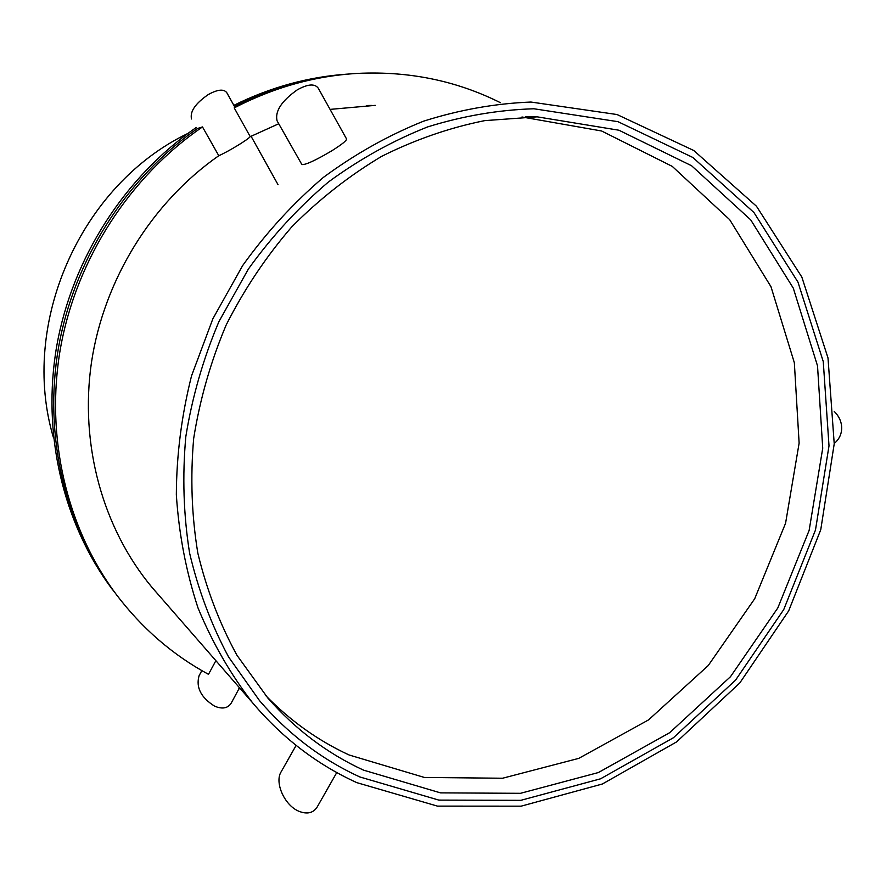 <?xml version="1.0" encoding="UTF-8"?>
<svg xmlns="http://www.w3.org/2000/svg" width="886" height="886" viewBox="0 0 886 886"><rect width="100%" height="100%" fill="white"/><g stroke="black" fill="none" stroke-linecap="round" stroke-linejoin="round"><path stroke-width="1.33" d="M234.701 106.874L234.214 107.893L250.24 136.666C247.593 139.866 228.223 151.606 218.787 155.714L202.495 126.931L197.489 128.503C125.901 178.407 73.915 260.03 58.443 347.954C43.392 435.978 65.143 526.206 114.349 592.014C65.143 526.206 43.392 435.978 58.443 347.954C73.915 260.03 125.901 178.407 197.489 128.503M53.514 437.872C19.27 323.755 80.382 185.074 187.932 133.421M356.792 782.637L437.462 806.116L521.123 806.171L602.414 783.988L676.616 741.892L739.788 682.973L788.673 610.886L820.757 529.695L834.224 443.808L828 357.944L801.83 277.052L756.456 206.228L693.782 150.509L617.055 114.538L530.958 102.045C495.041 103.474 459.258 109.853 423.586 121.172C388.433 135.292 355.042 154.031 323.39 177.399C293.2 203.182 266.276 232.597 242.62 265.623L212.873 318.772L191.542 375.852C181.608 415.29 176.535 454.917 176.336 494.731C178.906 534.092 186.138 571.835 198.01 607.94C212.352 642.638 230.537 674.257 252.565 702.775C282.191 737.828 316.933 764.452 356.792 782.637M359.849 776.956C321.64 759.446 288.216 734.029 259.565 700.693L228.621 657.013C211.333 624.785 198.32 590.142 189.593 553.063C183.524 515.021 182.261 476.225 185.816 436.654C192.162 397.183 203.204 358.83 218.931 321.596L248.368 269.067C271.792 236.44 298.471 207.435 328.385 182.029C359.749 159.048 392.841 140.675 427.65 126.908C462.968 115.933 498.375 109.886 533.87 108.768L617.996 121.681L692.841 157.464L753.886 212.452L797.976 282.136L823.26 361.588L829.008 445.846L815.474 530.049L783.733 609.59L735.557 680.138L673.438 737.739L600.564 778.805L520.824 800.335L438.847 800.102L359.849 776.956C321.64 759.446 288.216 734.029 259.565 700.693L228.621 657.013C211.333 624.785 198.32 590.142 189.593 553.063C183.524 515.021 182.261 476.225 185.816 436.654C192.162 397.183 203.204 358.83 218.931 321.596L248.368 269.067C271.792 236.44 298.471 207.435 328.385 182.029C359.749 159.048 392.841 140.675 427.65 126.908C462.968 115.933 498.375 109.886 533.87 108.768L617.996 121.681L692.841 157.464L753.886 212.452L797.976 282.136L823.26 361.588L829.008 445.846L815.474 530.049L783.733 609.59L735.557 680.138L673.438 737.739L600.564 778.805L520.824 800.335L438.847 800.102L359.849 776.956M234.425 106.386C271.936 87.481 310.731 76.639 350.812 73.859C310.731 76.639 271.936 87.481 234.425 106.386M371.732 105.445L368.543 105.467L371.732 105.445M250.24 136.666L278.747 123.752M330.079 109.388L375.265 105.368M500.424 102.698C456.589 80.77 409.122 71.002 358.033 73.372C315.327 75.775 274.062 87.282 234.214 107.893M239.353 687.625L238.877 688.511L240.77 689.242M116.963 595.436L116.454 594.694C142.048 628.407 172.726 654.953 208.487 674.335L215.874 660.679M202.495 126.931C129.733 176.702 76.584 258.956 60.536 347.844C44.909 436.82 66.716 528.189 116.454 594.694M159.015 595.414L151.938 587.296C102.909 528.444 79.419 444.827 91.491 362.263C103.95 279.788 151.816 202.484 218.787 155.714M154.275 590.054L156.689 592.756L154.275 590.054M233.849 105.334C270.496 87.227 308.35 76.816 347.401 74.114M368.244 105.523L366.804 105.523M153.145 588.736L154.408 590.131M112.278 589.367C63.15 523.659 41.531 433.531 56.782 345.739C72.442 258.036 124.671 176.801 196.349 127.44M277.052 120.773L301.86 164.519C305.327 165.095 315.217 160.576 331.508 150.974C341.664 144.617 346.681 140.608 346.559 138.969L318.284 88.235C314.818 83.439 307.807 83.982 297.253 89.863C281.571 100.971 274.837 111.271 277.052 120.773L277.108 120.861M834.247 443.465C838.82 439.666 841.301 434.849 841.678 429.012C841.855 422.4 839.374 416.553 834.235 411.458M296.123 745.403L281.183 771.739C274.272 782.316 284.495 805.463 298.925 811.277C307.143 814.522 313.234 813.093 317.188 807.002L317.277 806.858M235.034 107.461L226.827 92.742C223.859 88.788 217.69 89.375 208.332 94.525C195.407 103.429 189.803 111.558 191.509 118.912L191.553 118.979M201.842 670.624L199.073 675.741C195.762 687.425 200.967 697.581 214.678 706.208C222.386 709.354 227.901 708.313 231.235 703.085L231.279 703.008M265.745 695.588C290.375 720.883 318.163 740.674 349.106 754.983L424.35 777.443L502.561 778.24L578.757 758.372L648.563 719.886L708.224 665.563L754.695 598.77L785.572 523.249L799.128 443.122L794.343 362.739L770.975 286.699L729.71 219.706L672.275 166.391L601.627 130.995L521.976 116.985M363.515 770.133C327.233 753.421 295.348 729.399 267.86 698.046L236.972 655.297C219.684 623.689 206.637 589.644 197.833 553.152C191.664 515.696 190.28 477.465 193.68 438.448C199.848 399.52 210.68 361.698 226.174 324.985C244.159 289.445 265.999 256.763 291.682 226.96C319.215 199.228 349.228 175.683 381.733 156.313C415.202 139.589 449.534 127.695 484.742 120.629L537.193 116.841L618.96 130.231L691.589 165.748L750.708 219.85L793.291 288.149L817.523 365.885L822.729 448.205L809.139 530.393L777.808 607.962L730.496 676.694L669.65 732.711L598.371 772.548L520.492 793.313L440.508 792.87L363.515 770.133M151.938 587.296L252.565 702.775M317.188 807.002L336.769 772.559M251.059 136.245L278.06 184.731M231.235 703.085L239.065 688.577M537.193 116.841L525.708 116.874"/></g></svg>
